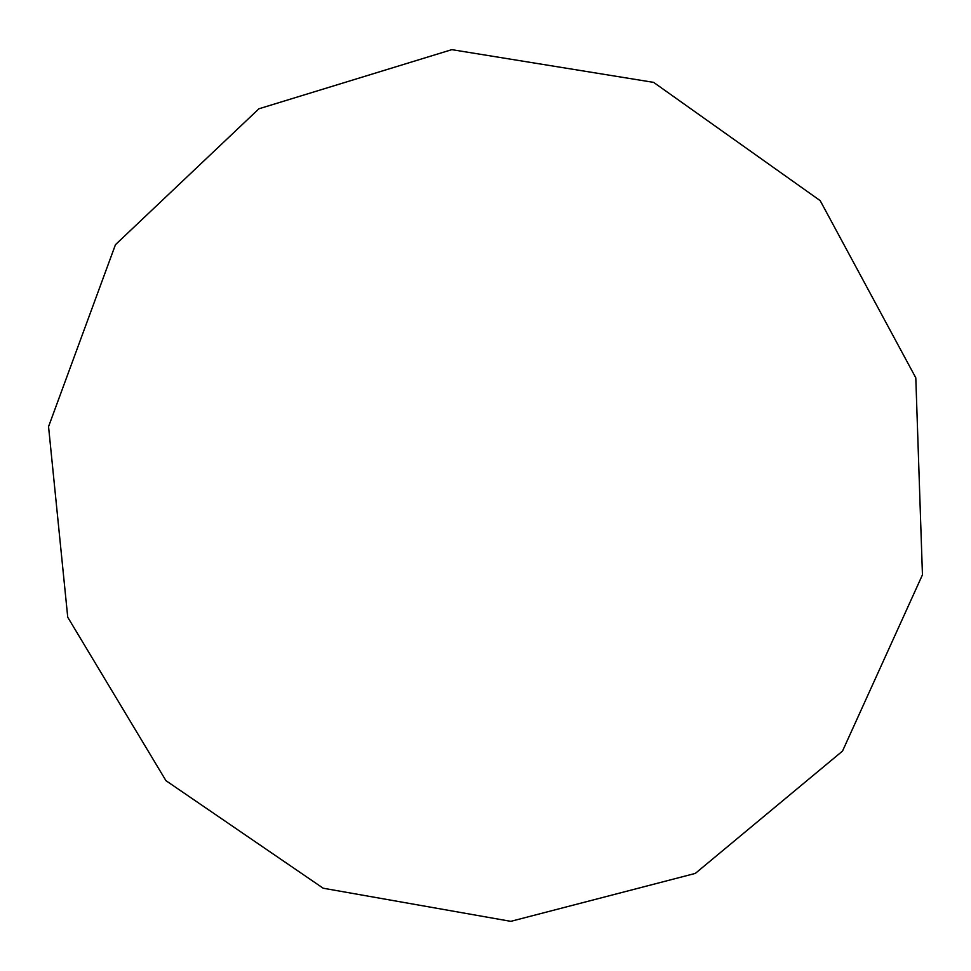<?xml version="1.0" encoding="UTF-8"?>
<svg xmlns="http://www.w3.org/2000/svg" width="971" height="971" viewBox="0 0 971 971"><rect width="100%" height="100%" fill="white"/><g stroke="black" fill="none" stroke-linecap="round" stroke-linejoin="round"><path stroke-width="1.46" d="M258.917 108.788L115.452 244.692L48.55 426.645L67.739 617.24L165.956 780.672L323.197 888.222L510.807 921.345L695.309 873.415L842.512 751.081L922.45 574.844L915.799 377.816L820.192 200.645L653.629 82.377L451.818 49.655L258.917 108.788"/></g></svg>
